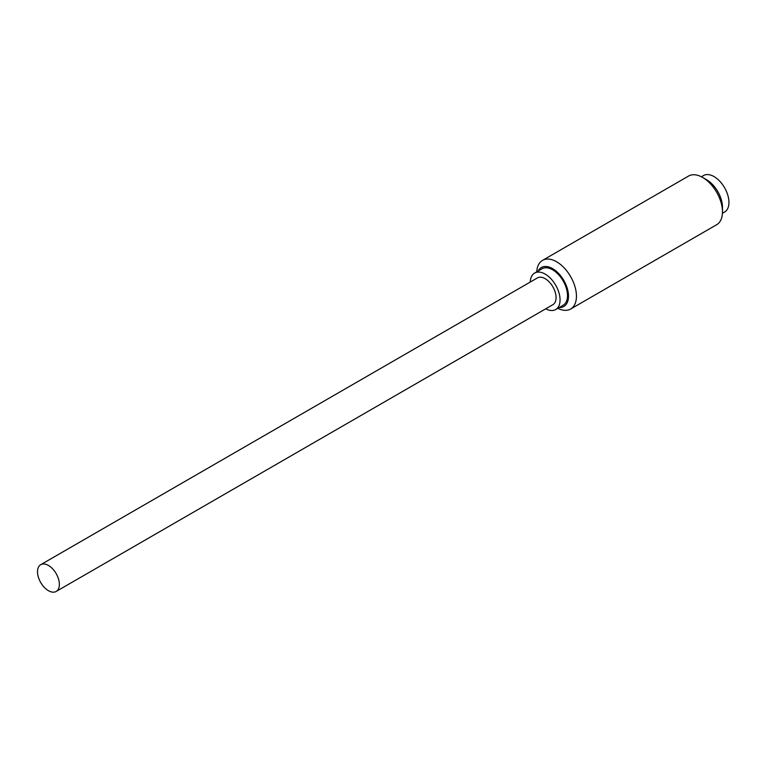 <?xml version="1.0" encoding="UTF-8"?>
<svg xmlns="http://www.w3.org/2000/svg" width="767" height="767" viewBox="0 0 767 767"><rect width="100%" height="100%" fill="white"/><g stroke="black" fill="none" stroke-linecap="round" stroke-linejoin="round"><path stroke-width="1.15" d="M706.589 179.746L702.61 177.445L706.589 179.746A22.483 12.981 60 0 1 722.476 207.272L722.476 211.865A28.101 16.222 -120 0 0 702.61 177.445L702.61 177.445A28.101 16.222 -120 0 0 688.565 176.055L542.528 260.368A28.101 16.222 60 0 1 556.583 261.758A28.101 16.222 60 0 1 574.934 286.522A28.101 16.222 60 0 1 570.629 309.034A28.101 16.222 60 0 1 557.82 308.315M570.629 309.034L716.656 224.721A28.101 16.222 -120 0 0 722.476 211.865M559.229 307.509A22.483 12.981 -120 0 0 568.136 292.045A22.483 12.981 -120 0 0 552.604 268.642A22.483 12.981 -120 0 0 538.156 271M545.721 308.813A21.073 12.167 -120 0 0 555.692 309.552A21.073 12.167 -120 0 0 558.922 292.658A21.073 12.167 -120 0 0 545.155 274.087A21.073 12.167 -120 0 0 534.618 273.052A21.073 12.167 -120 0 0 530.265 282.055M555.692 309.552L563.141 305.247A21.073 12.167 -120 0 0 566.372 288.363A21.073 12.167 -120 0 0 552.604 269.792A21.073 12.167 -120 0 0 542.068 268.747L534.618 273.052M722.437 213.274L724.575 212.047A21.073 12.167 -120 0 0 727.806 195.163A21.073 12.167 -120 0 0 714.039 176.592A21.073 12.167 -120 0 0 703.502 175.547L701.364 176.774M536.747 271.815A28.101 16.222 60 0 1 542.528 260.368M48.446 590.686A15.455 8.926 -120 0 0 56.173 591.453A15.455 8.926 -120 0 0 58.541 579.075A15.455 8.926 -120 0 0 48.446 565.452A15.455 8.926 -120 0 0 40.718 564.685A15.455 8.926 -120 0 0 38.35 577.072A15.455 8.926 -120 0 0 48.446 590.686M56.173 591.453L552.882 304.681A15.455 8.926 -120 0 0 555.25 292.294A15.455 8.926 -120 0 0 545.155 278.68A15.455 8.926 -120 0 0 537.427 277.913L40.718 564.685"/></g></svg>
